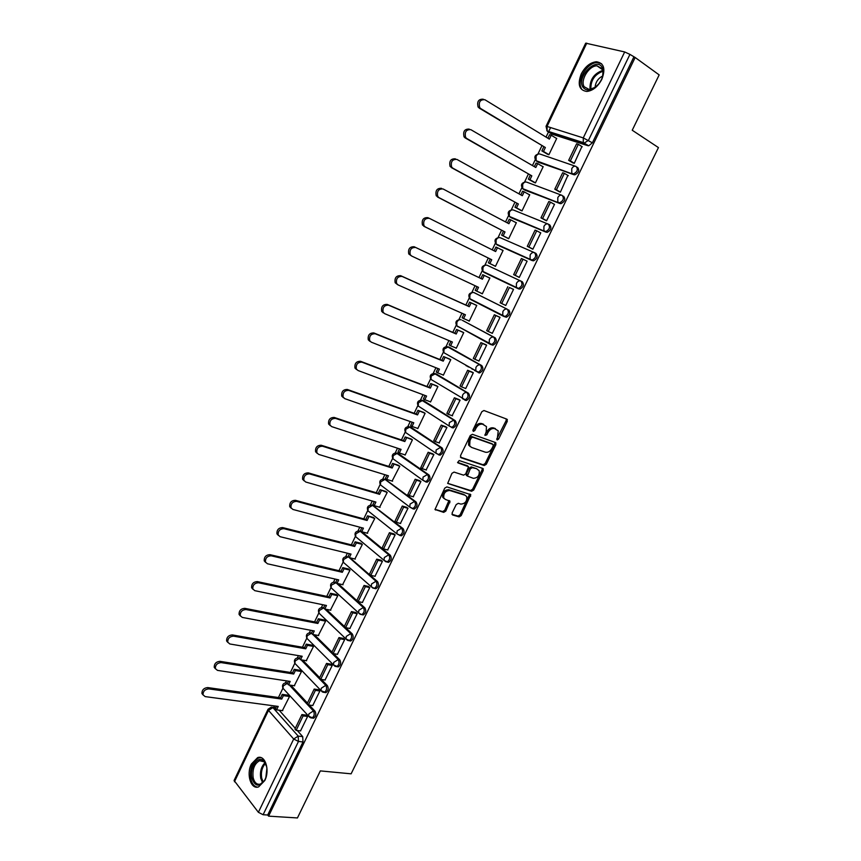 <?xml version="1.0" encoding="UTF-8"?>
<svg xmlns="http://www.w3.org/2000/svg" width="861" height="861" viewBox="0 0 861 861"><rect width="100%" height="100%" fill="white"/><g stroke="black" fill="none" stroke-linecap="round" stroke-linejoin="round"><path stroke-width="1.29" d="M497.152 439.949L498.594 439.088L507.29 421.309L506.86 419.156L483.947 410.514L481.826 411.73L473.012 429.887L473.346 431.404L474.841 430.543L475.972 428.197C477.833 424.99 480.094 423.677 482.763 424.269L486.465 426.572L486.164 431.888L484.969 435.365L486.82 434.859L487.95 432.534C489.801 429.348 492.029 428.046 494.655 428.627L498.261 430.866L497.152 439.949M496.668 439.175L506.139 420.609L506.214 418.92L507.387 419.63M472.85 430.651L474.831 427.476L475.972 428.197M484.872 434.945L486.809 431.813L487.95 432.534M348.511 556.949L375.988 581.25C377.602 584.145 377.053 586.524 374.331 588.386L375.88 588.741C378.603 586.879 379.152 584.501 377.538 581.605L375.988 581.25L371.532 583.984L371.274 586.75L374.331 588.386L372.684 587.955M361.329 531.42L360.404 531.323M399.816 535.467L401.344 535.8C404.218 533.906 404.799 531.517 403.109 528.632L372.878 505.493M412.699 508.765L414.195 509.088C417.144 507.172 417.746 504.772 416.014 501.898L385.427 479.512M425.668 481.902L427.131 482.192C430.145 480.266 430.769 477.866 429.004 474.981L398.062 453.381M438.712 454.866L440.143 455.135C443.243 453.187 443.878 450.777 442.07 447.903L410.772 427.099M451.853 427.659L453.23 427.906C456.405 425.947 457.073 423.526 455.232 420.652L423.569 400.656M465.069 400.279L466.393 400.505C469.665 398.525 470.354 396.103 468.47 393.229L436.441 374.051M478.372 372.716L479.652 372.931C483.01 370.93 483.721 368.497 481.794 365.624L449.399 347.284M490.598 344.486L492.987 345.175C496.431 343.162 497.174 340.708 495.204 337.835L462.432 320.367M601.828 79.309C605.767 68.805 603.959 62.95 596.393 61.755C590.269 62.444 585.222 66.512 581.25 73.949C577.311 84.464 579.173 90.297 586.836 91.46C592.863 90.739 597.857 86.692 601.828 79.309M264.801 780.518C270.171 770.164 265.166 754.613 257.622 757.626L251.369 764.041C246.052 774.243 250.928 789.935 258.634 786.868L264.801 780.518M452.122 512.952L452.606 514.986L459.117 516.88L461.195 515.61L470.795 494.677L446.87 486.895L444.728 488.165L435.009 509.464L443.684 512.37L445.804 511.1L450.002 501.188L445.428 499.445L443.781 497.992C443.35 493.321 445.352 490.824 449.776 490.501L465.155 495.258L466.716 496.636C467.168 501.231 465.209 503.717 460.839 504.105L458.289 503.33L456.19 504.6L452.122 512.952M635.16 57.493L659.171 74.896L632.232 130.237L658.45 147.586L351.116 773.824L320.335 770.896L297.432 817.95L268.578 816.142L635.16 57.493L629.929 54.394L588.461 140.343L584.006 143.249L547.844 131.647L546.8 130.689M484.216 465.521L486.282 464.283L495.882 444.642L495.441 442.522L472.398 434.31L470.267 435.548L460.538 455.587L461.033 457.729L484.216 465.521L483.086 464.768L485.152 463.541L494.741 443.921L494.86 442.317M483.247 470.504L473.701 490.027L471.624 491.276L447.688 483.408L451.928 473.346L454.059 472.086L463.595 475.164L465.704 473.916L468.535 466.727L458.052 462.917L457.632 462.54L459.204 460.549L482.795 468.427L483.247 470.504L482.117 469.751L472.592 489.252L473.701 490.027M279.147 710.207L295.301 728.309M297.271 730.526L302.717 736.629L298.197 736.101L298.466 741.439L263.111 814.732L258.386 812.31L234.074 780.486L268.051 709.227L268.492 710.39L234.44 781.766M550.588 127.568L548.532 131.873M548.457 132.034L546.035 137.103M541.86 145.843L537.974 153.979M535.273 159.64L532.453 165.56M528.331 174.17L524.586 182.026M521.906 187.644L518.946 193.833M514.9 202.313L511.273 209.901M508.614 215.476L505.536 221.923M501.543 230.285L498.056 237.593M495.409 243.136L492.212 249.841M488.273 258.074L484.915 265.113M482.289 270.623L478.974 277.565M475.078 285.712L471.86 292.449M469.245 297.928L465.844 305.052M461.937 313.221L458.891 319.625M456.287 325.081L452.8 332.368M448.893 340.558L445.998 346.628M443.404 352.052L439.842 359.511M435.924 367.722L433.191 373.448M430.597 378.862L426.959 386.492M423.031 394.715L420.459 400.117M417.876 405.509L414.163 413.302M410.223 421.546L407.802 426.615M405.23 431.996L401.441 439.939M397.491 448.204L395.231 452.94M392.67 458.321L388.795 466.414M384.845 474.691L382.736 479.114M380.175 484.474L376.235 492.729M372.275 501.027L370.316 505.116M367.755 510.476L363.751 518.871M359.78 527.19L357.982 530.968M355.421 536.328L351.342 544.862M347.37 553.192L345.713 556.658M343.152 562.018L339.008 570.692M335.026 579.033L333.519 582.187M330.958 587.557L326.75 596.372M322.757 604.723L321.411 607.565M318.839 612.935L314.566 621.879M310.573 630.252L309.368 632.781M306.796 638.162L302.459 647.246M298.455 655.63L297.389 657.847M294.817 663.25L290.426 672.452M286.412 680.857L285.497 682.773M282.914 688.176L278.458 697.507M274.444 705.923L273.723 707.43M268.578 816.142L267.706 815.023L263.111 814.732M587.934 145.713L551.761 134.068L547.165 131.023L583.327 142.614L588.709 145.8L583.327 142.614L583.263 137.9L624.677 51.951L629.929 54.394M586.772 43.147L547.036 126.449L546.035 126.309L585.684 43.168L624.677 51.951M547.09 154.011L548.898 154.732L556.723 138.395L556.066 138.18M572.382 162.578L574.255 163.386L581.896 146.553M558.52 191.336L560.371 192.186L567.862 175.418M533.626 182.134L535.413 182.909L543.183 166.679L542.441 166.41M544.755 219.91L546.574 220.793L554.527 204.305L553.871 204.057M520.248 210.095L522.014 210.902L529.73 194.769L528.837 194.425M531.076 248.302L532.873 249.206L540.773 232.836L539.804 232.427M506.968 237.862L508.69 238.723L516.363 222.698L515.158 222.192M517.483 276.499L519.258 277.446L527.104 261.174L523.004 259.215L515.233 275.359L519.301 277.36M493.751 265.468L495.452 266.361L503.082 250.443L501.317 249.658L503.039 250.519M503.965 304.568L505.741 305.504L513.533 289.339L511.671 288.564M482.332 293.784L480.589 292.977L482.311 293.838L489.887 278.006L488.112 277.264M503.943 304.611L501.683 303.513L509.4 287.477L513.49 289.425L509.4 287.477M491.136 332.766L492.298 333.379L500.037 317.322L498.207 316.504M467.857 320.4L469.234 321.131L476.768 305.407L475.024 304.622M478.242 360.684L478.942 361.071L486.637 345.121L484.829 344.271M455.329 347.736L456.255 348.253L463.735 332.626L462.013 331.797M465.188 388.3L465.683 388.602L473.324 372.738L471.537 371.866M442.629 374.783L443.35 375.213L450.777 359.683L449.087 358.811M465.909 365.538L466.737 365.871M474.422 370.434L475.25 370.779M452.111 415.702L460.086 400.182L458.332 399.278M429.93 401.624L430.522 402.001L437.915 386.567L436.247 385.653M439.088 442.909L446.945 427.454L445.202 426.518M417.262 428.272L417.779 428.627L425.119 413.28L423.483 412.333M426.12 469.934L433.879 454.554L432.157 453.586M404.648 454.759L405.111 455.082L412.408 439.842L410.794 438.841M413.226 496.775L420.9 481.482L419.199 480.481M392.099 481.062L399.773 466.221L398.191 465.188M400.397 523.456L407.996 508.238L406.327 507.204M379.615 507.204L387.213 492.449L385.653 491.383M387.654 549.964L395.177 534.832L393.531 533.766M367.206 533.185L374.739 518.516L373.2 517.407M374.976 576.3L382.445 561.254L380.81 560.156M354.872 559.004L362.341 544.421L360.824 543.269M362.384 602.474L369.778 587.514L368.174 586.395M342.613 584.662L350.007 570.165L348.522 568.981M349.857 628.476L357.197 613.613L355.615 612.462M330.42 610.158L337.76 595.758L336.296 594.531M337.404 654.328L344.701 639.551L343.13 638.367M318.301 635.504L325.587 621.19L324.145 619.931M325.038 680.018L332.271 665.316L330.721 664.111M306.247 660.699L313.479 646.471L312.059 645.18M312.737 705.546L319.926 690.931L318.398 689.693M294.268 685.743L301.447 671.602L300.058 670.267M300.521 730.914L307.646 716.395L306.139 715.125M282.365 710.637L289.49 696.581L288.123 695.214M290.867 685.238L307.452 703.071M309.303 705.062L314.997 711.186L313.404 710.971C314.846 713.887 314.362 716.244 311.951 718.031L310.563 717.794M302.631 660.096L319.668 677.672M321.39 679.437L327.352 685.593L325.77 685.345C327.234 688.262 326.739 690.619 324.274 692.416L322.832 692.158M314.437 634.794L331.969 652.121M333.508 653.639L339.783 659.838L338.201 659.569C339.708 662.475 339.202 664.832 336.673 666.651L335.177 666.349M326.265 609.319L344.346 626.41L351.471 611.601L352.752 612.795L357.164 613.699M345.67 627.669L352.289 633.922L350.718 633.621C352.267 636.527 351.74 638.894 349.146 640.724L347.607 640.38M338.125 583.661L364.87 607.844L363.32 607.522C364.892 610.417 364.354 612.784 361.706 614.636L363.267 614.958C365.914 613.107 366.452 610.74 364.87 607.844M349.996 557.82L377.538 581.605M356.777 537.608L355.625 536.64C354.258 533.389 355.313 531.485 358.8 530.936L360.199 531.269L388.741 554.818C390.399 557.702 389.829 560.091 387.03 561.975L386.901 561.964M361.857 531.775L390.281 555.205L388.741 554.818L384.297 557.519L384.038 560.371L388.58 562.351C391.368 560.468 391.938 558.089 390.281 555.205M473.787 292.514L507.247 309.207C509.249 312.08 508.485 314.545 504.944 316.579L502.738 315.438L502.856 311.585C504.072 309.476 505.536 308.679 507.247 309.207L474.196 292.654C472.495 292.127 471.064 292.891 469.891 294.936L469.826 298.692L470.859 299.639L470.041 298.799M518.785 288.973L483.904 272.334L482.924 271.43L482.956 267.556C484.14 265.5 485.572 264.747 487.261 265.306L522.283 281.73C524.338 284.614 523.542 287.079 519.904 289.135L483.064 271.506M534.735 252.779L535.951 253.414C538.05 256.287 537.232 258.763 533.486 260.84L496.173 244.04M548.651 224.323L549.716 224.893C551.858 227.778 551.008 230.264 547.165 232.362L511.649 217.973L509.357 216.391M563.568 196.2C565.752 199.085 564.87 201.582 560.92 203.691L524.941 190.184L522.595 188.527M577.505 167.314C579.733 170.198 578.818 172.717 574.771 174.848L538.308 162.212L535.919 160.469M312.112 717.966L313.544 718.235C315.955 716.449 316.439 714.103 314.997 711.186M324.403 692.373L325.867 692.653C328.332 690.856 328.827 688.499 327.352 685.593M336.769 666.618L338.255 666.909C340.784 665.101 341.29 662.744 339.783 659.838M349.211 640.702L350.718 641.014C353.311 639.185 353.828 636.817 352.289 633.922M458.709 326.803L459.354 327.406M503.922 316.471L506.397 317.246C509.949 315.212 510.713 312.758 508.7 309.874M471.548 299.563L472.302 300.306M537.759 161.89L538.308 162.212M272.506 707.258L275.864 707.677M267.706 815.023L302.997 741.956L302.717 736.629M633.761 57.17L592.39 142.818L588.709 145.8M551.083 133.649L551.761 134.068M486.809 431.813C488.65 428.638 490.888 427.336 493.504 427.917L495.398 428.606M474.831 427.476C476.693 424.269 478.953 422.955 481.622 423.547L483.548 424.258M460.42 457.148L483.086 464.768M493.224 445.858L492.912 444.373L472.678 437.194L471.182 438.066L469.988 440.531L469.675 445.74L471.516 447.408L485.389 452.208C488.004 452.735 490.221 451.422 492.04 448.28L493.224 445.858M492.029 443.802L492.912 444.373M470.3 446.633L468.545 444.997L468.858 439.799L470.052 437.334L471.537 436.473L491.771 443.652M447.655 483.322L470.515 490.501L472.592 489.252M467.254 465.736L457.578 462.379M473.346 478.329C477.747 477.984 479.695 475.466 479.19 470.773L476.563 468.675L472.334 467.663L470.235 468.901L467.405 476.079L473.346 478.329M467.2 475.939L466.285 475.315L466.393 473.744L469.116 468.147L471.215 466.899L476.563 468.675M482.117 469.751L482.257 468.244M444.158 498.594L442.683 497.195C442.253 492.535 444.254 490.038 448.678 489.715L464.047 494.483M434.966 509.335L442.597 511.574L444.717 510.293L448.947 500.51M451.95 514.308L458.02 516.083L460.097 514.813L469.729 494.02M547.908 138.244L549.619 134.682L551.234 135.209L549.361 139.138L484.861 99.715C480.137 99.445 478.425 102.072 479.717 107.603L480.718 108.561L478.124 107.098C476.822 101.576 478.544 98.95 483.269 99.219M547.499 154.248L541.87 150.89L543.485 151.428L545.357 147.522L479.125 108.055M541.87 150.89L543.743 146.983M573.017 162.966L568.658 160.34L570.348 160.91L578.323 144.336L582.251 146.779M570.348 160.91L574.298 163.289M568.658 160.34L576.622 143.787L578.323 144.336M545.357 147.522L480.718 108.561M543.485 151.428L548.92 154.689M551.234 135.209L556.658 138.546M602.194 67.459L603.163 70.344C603.658 74.756 602.226 79.234 598.858 83.754C592.207 90.857 586.858 91.955 582.8 87.026C576.439 76.877 596.49 56.428 602.194 67.459M602.635 76.457L602.991 71.302L602.097 68.632L597.007 65.834C589.021 65.554 580.002 80.256 584.145 86.724L589.365 89.598L595.5 87.155M601.591 63.736L597.362 62.541C587.45 62.196 576.267 80.428 581.379 88.457M602.765 75.962C598.072 78.351 595.521 82.182 595.091 87.445M266.609 766.548C267.534 771.617 266.802 776.353 264.392 780.744C258.989 787.374 254.813 786.47 251.875 778.021C249.324 767.646 257.934 755.011 263.67 760.833L266.609 766.548M266.221 765.106L264.069 761.759L259.591 760.704C254.382 763.632 252.23 769.282 253.145 777.666C254.447 782.746 256.869 784.888 260.42 784.102L264.445 780.658M266.899 768.378L265.855 777.558M260.861 757.583L258.795 757.841C252.338 761.458 249.668 768.464 250.788 778.861C251.939 783.79 254.156 786.545 257.45 787.126M534.337 166.657L536.069 163.041L537.662 163.612L535.8 167.508L470.827 129.656C466.167 129.408 464.434 131.991 465.629 137.405L466.716 138.449L465.144 137.9L464.057 136.856C462.863 131.453 464.596 128.87 469.256 129.118M534.164 182.446L528.374 179.142L529.956 179.734L531.818 175.838L465.144 137.9M528.374 179.142L530.236 175.257M559.295 191.777L554.775 189.183L556.432 189.807L564.353 173.341L568.325 175.687M556.432 189.807L560.414 192.089M554.775 189.183L562.685 172.749L564.353 173.341M531.818 175.838L466.716 138.449M529.956 179.734L535.434 182.855M537.662 163.612L543.119 166.808M520.851 194.887L522.605 191.228L524.177 191.831L522.326 195.705L456.89 159.403C452.283 159.188 450.529 161.717 451.627 167.012L452.8 168.143L450.088 166.421C448.99 161.136 450.744 158.596 455.351 158.822M521.013 210.504L514.964 207.221L516.514 207.845L518.365 203.982L451.261 167.54M514.964 207.221L516.804 203.357M545.756 220.459L540.977 217.855L542.613 218.511L550.48 202.152L554.473 204.401M542.613 218.511L546.617 220.696M540.977 217.855L548.834 201.517L550.48 202.152M518.365 203.982L452.8 168.143M516.514 207.845L522.035 210.837M524.177 191.831L529.676 194.898M507.452 222.934L509.228 219.221L510.777 219.867L508.937 223.72L443.049 188.957C438.497 188.763 436.731 191.25 437.732 196.426L438.981 197.632L436.226 195.791C435.214 190.615 436.979 188.129 441.532 188.322M508.259 238.54L501.629 235.118L503.168 235.785L504.998 231.943L437.474 196.986M501.629 235.118L503.47 231.286M532.615 249.098L527.276 246.332L528.88 247.032L536.704 230.78L540.73 232.922M528.88 247.032L532.916 249.12M527.276 246.332L535.079 230.102L536.704 230.78M504.998 231.943L438.981 197.632M503.168 235.785L508.722 238.648M510.777 219.867L516.309 222.805M494.139 250.799L495.936 247.042L497.454 247.72L495.635 251.552L429.295 218.307C424.807 218.134 423.009 220.588 423.935 225.647L425.259 226.917L422.45 224.969C421.524 219.91 423.311 217.467 427.799 217.639L429.069 218.199M495.484 266.318L488.391 262.842L489.898 263.541L491.728 259.721L423.773 226.239M488.391 262.842L490.21 259.032M519.291 277.393L513.651 274.627L521.411 258.504L523.004 259.215M513.651 274.627L515.233 275.359M491.728 259.721L425.259 226.917M489.898 263.541L495.495 266.286M497.454 247.72L503.028 250.54M414.163 246.752L415.637 247.462C411.192 247.322 409.395 249.733 410.223 254.673L411.623 256.018L408.76 253.952C407.931 249.012 409.728 246.612 414.163 246.752L480.912 278.49L482.73 274.691L489.844 278.092L482.73 274.691M477.026 286.627L475.229 290.383L476.714 291.126L478.522 287.337L411.623 256.018M501.683 303.513L500.123 302.738L507.829 286.724M415.637 247.462L482.408 279.212L484.226 275.412M476.714 291.126L482.354 293.741M482.408 279.212L480.912 278.49M397.707 284.722L395.177 282.752C394.424 277.92 396.232 275.563 400.623 275.671L402.065 276.424C397.674 276.316 395.856 278.684 396.609 283.517L398.083 284.926L465.414 314.771L463.616 318.538L469.288 321.024M463.616 318.538L462.153 317.752L463.907 314.093M400.623 275.671L467.803 305.935L469.6 302.157L476.725 305.483M476.768 305.407L469.6 302.157M500.037 317.332L494.343 314.76L486.68 330.667L488.209 331.485L495.882 315.546L499.993 317.408M488.209 331.485L492.341 333.293M494.343 314.76L495.882 315.546M402.065 276.424L469.277 306.699L471.075 302.921M469.277 306.699L467.803 305.935M383.22 312.834L381.681 311.37C381.003 306.645 382.833 304.32 387.17 304.396L388.58 305.192C384.243 305.117 382.413 307.442 383.091 312.177L384.63 313.641L452.391 342.021L450.594 345.767L456.308 348.145M450.594 345.767L449.162 344.96L450.863 341.386M387.17 304.396L454.769 333.207L456.567 329.462L463.702 332.69M462.96 332.206L456.567 329.462M486.024 344.787L480.933 342.613L473.324 358.424L474.831 359.274L482.451 343.442L486.594 345.207M474.831 359.274L478.985 360.985M480.933 342.613L482.451 343.442M388.58 305.192L456.222 334.003L458.009 330.247M456.222 334.003L454.769 333.207M369.875 341.311L368.282 339.804C367.669 335.187 369.509 332.895 373.803 332.938L375.192 333.767C370.897 333.724 369.057 336.027 369.67 340.655L371.263 342.161L439.444 369.121L437.657 372.835L443.404 375.084M437.657 372.835L436.247 371.984L437.905 368.508M373.803 332.938L441.822 360.307L443.598 356.583L450.755 359.737M467.329 366.216L466.501 365.882M449.722 359.069L443.598 356.583M472.42 372.221L467.62 370.284L460.054 385.997L461.539 386.88L469.105 371.156L473.281 372.824M461.539 386.88L465.726 388.505M467.62 370.284L469.105 371.156M472.764 369.347L471.936 369.014M375.192 333.767L443.243 361.146L445.029 357.412M467.943 366.7L468.771 367.044M443.243 361.146L441.822 360.307M356.615 369.617L354.969 368.056C354.431 363.536 356.282 361.276 360.522 361.286L361.889 362.158C357.649 362.158 355.787 364.418 356.325 368.938L357.982 370.499L426.572 396.038L424.807 399.73L430.586 401.872M424.807 399.73L423.408 398.847L425.033 395.468M360.522 361.286L428.95 387.246L430.726 383.543L437.894 386.611M436.721 385.836L430.726 383.543M459.064 399.558L454.382 397.782L446.87 413.388L448.323 414.313L455.856 398.686L460.054 400.279M448.323 414.313L452.542 415.852M454.382 397.782L455.856 398.686M361.889 362.158L430.36 388.117L432.125 384.404M430.36 388.117L428.95 387.246M343.453 397.728L341.742 396.135C341.268 391.701 343.13 389.484 347.327 389.452L348.673 390.367C344.475 390.399 342.613 392.627 343.087 397.05L344.787 398.654L413.786 422.794L412.032 426.464L417.843 428.477M412.032 426.464L410.654 425.538L412.236 422.245M347.327 389.452L416.164 414.012L417.929 410.331L425.108 413.323M423.87 412.473L417.929 410.331M445.837 426.744L441.23 425.108L433.761 440.617L435.203 441.575L442.672 426.044L446.902 427.54M435.203 441.575L439.433 443.028M441.23 425.108L442.672 426.044M348.673 390.367L417.542 414.916L419.307 411.235M417.542 414.916L416.164 414.012M330.301 425.635L328.611 424.021C328.192 419.694 330.064 417.499 334.219 417.445L335.542 418.392C331.377 418.457 329.515 420.652 329.924 424.99L331.689 426.625L401.075 449.377L399.332 453.026L405.187 454.931M399.332 453.026L397.986 452.068L399.515 448.861M334.219 417.445L403.465 440.617L405.208 436.957L412.397 439.863M411.117 438.949L405.208 436.957M432.739 453.779L428.165 452.251L420.749 467.663L422.159 468.664L429.585 453.23L433.836 454.64M422.159 468.664L426.421 470.031M428.165 452.251L429.585 453.23M335.542 418.392L404.821 441.553L406.564 437.894M404.821 441.553L403.465 440.617M317.182 453.338L315.567 451.745C315.201 447.505 317.085 445.331 321.196 445.245L322.498 446.235C318.376 446.332 316.493 448.495 316.859 452.746L318.667 454.404L388.451 475.799L386.718 479.426L392.594 481.213M386.718 479.426L385.394 478.436L386.88 475.315M321.196 445.245L390.829 467.049L392.562 463.412L399.773 466.242M398.46 465.284L392.562 463.412M419.737 480.642L415.174 479.233L407.813 494.548L409.19 495.581L416.573 480.244L420.857 481.568M409.19 495.581L413.484 496.862M415.174 479.233L416.573 480.244M322.498 446.235L392.164 468.029L393.907 464.38M392.164 468.029L390.829 467.049M304.159 480.868L302.609 479.286C302.297 475.132 304.181 472.99 308.26 472.861L309.529 473.894C305.451 474.024 303.567 476.165 303.868 480.32L305.73 482.02L375.902 502.06L374.18 505.665L380.088 507.333M374.18 505.665L372.867 504.643L374.32 501.608M308.26 472.861L378.28 493.321L380.002 489.715L387.213 492.449M385.9 491.448L380.002 489.715M406.822 507.355L402.281 506.042L394.951 521.26L396.318 522.326L403.658 507.086L407.953 508.324M396.318 522.326L400.634 523.52M402.281 506.042L403.658 507.086M309.529 473.894L379.593 494.332L381.315 490.716M379.593 494.332L378.28 493.321M291.222 508.227L289.726 506.655C289.479 502.587 291.362 500.467 295.409 500.306L296.658 501.371C292.611 501.532 290.717 503.653 290.975 507.732L292.88 509.443L363.428 528.159L361.717 531.743L367.658 533.303M361.717 531.743L360.425 530.677L361.835 527.728M295.409 500.306L365.807 519.431L367.518 515.847L374.718 518.505M373.426 517.461L367.518 515.847M394.004 533.895L389.452 532.679L382.176 547.8L383.522 548.909L390.808 533.766L395.134 534.918M383.522 548.909L387.859 550.018M389.452 532.679L390.808 533.766M296.658 501.371L367.098 520.475L368.809 516.88M367.098 520.475L365.807 519.431M278.372 535.413L276.941 533.852C276.736 529.859 278.63 527.771 282.634 527.578L283.861 528.676C279.857 528.88 277.952 530.968 278.157 534.961L280.105 536.694L351.03 554.097L349.329 557.659L355.313 559.101M349.329 557.659L348.07 556.561L349.437 553.698M282.634 527.578L353.408 545.379L355.109 541.817L356.379 542.893L362.298 544.389M361.028 543.323L355.109 541.817M381.262 560.274L376.709 559.155L369.477 574.179L370.8 575.32L378.044 560.274L382.402 561.34M370.8 575.32L375.17 576.343M376.709 559.155L378.044 560.274M283.861 528.676L354.678 546.455L356.379 542.893M354.678 546.455L353.408 545.379M265.608 562.416L264.23 560.877C264.069 556.97 265.974 554.904 269.945 554.667L271.15 555.808C267.179 556.045 265.274 558.111 265.436 562.029L267.416 563.772L338.707 579.873L337.017 583.414L343.033 584.748M337.017 583.414L335.779 582.284L337.103 579.507M269.945 554.667L341.085 571.177L342.775 567.636L344.034 568.734L349.964 570.122M348.705 569.024L342.775 567.636M368.616 586.492L364.052 585.458L356.863 600.397L358.165 601.57L365.365 586.61L369.746 587.6M358.165 601.57L362.556 602.506M364.052 585.458L365.365 586.61M271.15 555.808L342.334 572.285L344.034 568.734M342.334 572.285L341.085 571.177M252.93 589.258L251.616 587.729C251.487 583.898 253.392 581.853 257.331 581.595L258.515 582.768C254.576 583.026 252.66 585.082 252.79 588.913L254.813 590.678L326.459 605.487L324.78 609.007L330.828 610.245M324.78 609.007L323.564 607.855L324.845 605.154M257.331 581.595L328.837 596.813L330.516 593.283L331.754 594.424L337.695 595.704M336.468 594.564L330.516 593.283M344.325 626.442L345.605 627.647L352.752 612.795M345.605 627.647L350.018 628.508M356.034 612.548L351.471 611.601M258.515 582.768L330.064 597.954L331.754 594.424M330.064 597.954L328.837 596.813M240.327 615.927L239.067 614.42C238.981 610.664 240.897 608.641 244.804 608.34L245.966 609.545C242.059 609.846 240.144 611.88 240.219 615.647L242.285 617.412L314.287 630.952L312.618 634.449L318.699 635.579M312.618 634.449L311.424 633.265L312.672 630.65M244.804 608.34L316.665 622.288L318.333 618.79L319.549 619.952L325.512 621.125M324.296 619.963L318.333 618.79M343.55 638.442L338.965 637.581L331.862 652.337L333.121 653.574L340.235 638.808L344.658 639.626M333.121 653.574L337.555 654.349M338.965 637.581L340.235 638.808M245.966 609.545L317.87 623.461L319.549 619.952M317.87 623.461L316.665 622.288M227.821 642.424L226.604 640.95C226.561 637.258 228.477 635.246 232.362 634.923L233.492 636.161C229.618 636.494 227.691 638.507 227.745 642.198L229.833 643.974L302.189 656.265L300.532 659.741L306.634 660.764M300.532 659.741L299.348 658.525L300.564 655.996M232.362 634.923L304.568 647.612L306.225 644.136L307.42 645.33L313.404 646.396M312.209 645.201L306.225 644.136M331.13 664.175L326.534 663.411L319.485 678.07L320.712 679.34L327.783 664.66L332.228 665.402M320.712 679.34L325.178 680.039M326.534 663.411L327.783 664.66M233.492 636.161L305.752 648.817L307.42 645.33M305.752 648.817L304.568 647.612M215.401 668.771L214.228 667.307C214.217 663.691 216.133 661.7 219.986 661.334L221.105 662.604C217.252 662.981 215.325 664.972 215.336 668.599L217.467 670.375L290.168 681.428L288.521 684.882L294.656 685.797M288.521 684.882L287.359 683.634L288.532 681.18M219.986 661.334L292.536 672.785L294.193 669.331L295.366 670.558L301.361 671.515M300.188 670.288L294.193 669.331M318.796 689.758L314.19 689.069L307.173 703.641L308.389 704.944L315.406 690.35L319.883 691.017M308.389 704.944L312.877 705.557M314.19 689.069L315.406 690.35M221.105 662.604L293.709 674.023L295.366 670.558M293.709 674.023L292.536 672.785M203.056 694.945L201.926 693.503C201.948 689.952 203.874 687.971 207.695 687.573L208.792 688.886C204.961 689.284 203.035 691.265 203.013 694.827L205.176 696.603L278.221 706.429L276.575 709.862L282.742 710.68M276.575 709.862L275.434 708.592L276.575 706.214M207.695 687.573L280.589 697.808L282.225 694.364L283.377 695.634L289.404 696.484M288.252 695.225L282.225 694.364M306.538 715.179L301.91 714.565L294.946 729.052L296.13 730.386L303.115 715.889L307.614 716.47M296.13 730.386L300.64 730.924M301.91 714.565L303.115 715.889M208.792 688.886L281.73 699.078L283.377 695.634M281.73 699.078L280.589 697.808M497.454 438.378L498.594 439.088M473.701 429.811L474.841 430.543M485.679 434.138L486.82 434.859M284.012 689.403L282.968 688.273C281.87 685.216 282.903 683.365 286.078 682.719L287.585 683.16M296.001 664.531L294.892 663.368C293.752 660.29 294.796 658.439 298.014 657.804L299.499 658.213M308.077 639.508L306.893 638.324C305.709 635.214 306.753 633.352 310.014 632.738L311.488 633.126M320.217 614.334L318.957 613.129C317.741 609.986 318.785 608.114 322.1 607.522L323.575 607.92L350.718 633.621L346.251 636.419L345.982 639.013L350.718 641.014M323.639 607.931L319.205 610.589L318.957 613.129L347.36 640.261M332.443 589.01L331.108 587.783C329.838 584.608 330.882 582.725 334.251 582.144L335.715 582.52L363.32 607.522L358.854 610.288L358.585 612.967L361.706 614.636L360.102 614.248M336.134 582.617L331.345 585.168L331.108 587.783L360.038 614.216M372.813 588.02L343.324 562.287C342.011 559.08 343.065 557.185 346.488 556.626L347.919 556.97L343.55 559.585L343.324 562.287L344.744 563.524M348.78 557.185L347.919 556.97M361.577 531.624L360.199 531.269L355.841 533.842L355.625 536.64L385.696 561.663M368.982 511.617L367.991 510.831C366.571 507.538 367.636 505.622 371.188 505.095L372.555 505.407L401.581 528.213C403.271 531.097 402.679 533.497 399.816 535.391L396.889 533.831L397.136 530.882L401.581 528.213L403.109 528.632M374.072 505.827L372.555 505.407L368.196 507.958L367.991 510.831L396.889 533.831L401.344 535.8M381.305 485.529L380.444 484.872C378.969 481.536 380.035 479.609 383.651 479.093L384.985 479.383L414.496 501.446C416.218 504.331 415.615 506.731 412.677 508.647L409.825 507.129L410.051 504.083L414.496 501.446L416.014 501.898M386.492 479.835L384.985 479.383L380.637 481.902L380.444 484.872L409.825 507.129L414.195 509.088M393.725 459.3L392.971 458.762C391.432 455.372 392.508 453.435 396.189 452.929L427.486 474.508C429.262 477.381 428.627 479.792 425.614 481.729L422.837 480.255L423.052 477.102L427.486 474.508L429.004 474.981M398.998 453.682L397.491 453.198L393.154 455.684L392.971 458.762L422.837 480.255L427.131 482.192M406.231 432.932L405.585 432.491C403.981 429.047 405.057 427.088 408.814 426.604L440.574 447.397C442.382 450.271 441.736 452.692 438.636 454.64L435.946 453.22L436.14 449.959L440.574 447.397L442.07 447.903M411.569 427.368L410.084 426.852L405.746 429.305L405.585 432.491L435.946 453.22L440.143 455.135M418.823 406.414L418.263 406.048C416.606 402.561 417.693 400.591 421.524 400.117L453.736 420.114C455.577 422.988 454.909 425.409 451.734 427.379L449.13 426.001L449.313 422.643L453.736 420.114L455.232 420.652M424.225 400.892L422.74 400.343L418.414 402.765L418.263 406.048L449.13 426.001L453.23 427.906M431.501 379.744L431.038 379.453C429.305 375.913 430.403 373.922 434.31 373.459L466.985 392.648C468.868 395.533 468.18 397.954 464.908 399.945L462.4 398.621L462.572 395.145C463.767 393.068 465.241 392.229 466.985 392.648L468.47 393.229M436.957 374.255L435.483 373.674L431.157 376.063L431.038 379.453L466.393 400.505M444.265 352.924L443.878 352.698C442.08 349.103 443.178 347.08 447.171 346.639L480.32 365.021C482.246 367.895 481.525 370.327 478.178 372.339L475.756 371.069L475.907 367.475C477.112 365.376 478.587 364.558 480.32 365.021L481.794 365.624M449.776 347.446L448.312 346.843L443.985 349.189L443.878 352.698L479.652 372.931M462.669 320.464L493.74 337.2C495.71 340.073 494.967 342.527 491.513 344.551L489.209 343.345L489.339 339.621C490.544 337.523 492.018 336.716 493.74 337.2L495.204 337.835M275.724 707.979L272.894 707.602L298.197 736.101L293.698 739.018L268.492 710.39L272.894 707.602L271.344 707.107L268.051 709.227M258.386 812.31L293.698 739.018L298.466 741.439L302.997 741.956M546.035 126.309L547.165 131.023L547.036 126.449L583.263 137.9L592.39 142.818M289.296 685.001L313.404 710.971L308.916 713.866L308.636 716.223L313.544 718.235M301.07 659.838L325.77 685.345L321.282 688.208L321.002 690.651L325.867 692.653M312.877 634.503L338.201 659.569L333.734 662.4L333.455 664.907L338.255 666.909M489.941 344.163L457.116 325.942M503.61 316.321L470.859 299.639M532.442 260.689L497.023 244.868L496.108 244.007L496.119 240.004C497.303 237.937 498.723 237.195 500.402 237.787L534.272 252.564M546.175 232.222L510.239 217.22L509.378 216.412L509.346 212.269C510.541 210.192 511.972 209.471 513.64 210.095L547.844 223.946M560.005 203.573L523.531 189.388L522.724 188.645L522.67 184.362C523.865 182.274 525.296 181.563 526.954 182.231L561.512 195.156M573.921 174.74L536.909 161.394L536.166 160.706L536.08 156.282C537.286 154.184 538.706 153.484 540.353 154.184L575.266 166.184M576.106 166.474C578.334 169.359 577.419 171.877 573.372 174.008L571.79 173.201L571.758 168.659C573.006 166.496 574.459 165.764 576.106 166.474M562.158 195.393C564.332 198.278 563.449 200.785 559.51 202.895L557.788 202.023L557.799 197.621C559.037 195.469 560.489 194.726 562.158 195.393M548.296 224.129C550.427 227.013 549.576 229.5 545.734 231.598L543.894 230.651L543.926 226.389C545.164 224.247 546.617 223.494 548.296 224.129M534.52 252.671C536.618 255.556 535.79 258.031 532.055 260.108L530.085 259.086L530.15 254.974C531.377 252.843 532.83 252.079 534.52 252.671M520.84 281.03C522.885 283.904 522.1 286.379 518.462 288.435L516.363 287.359L516.449 283.377C517.676 281.256 519.14 280.471 520.84 281.03M388.58 562.351L385.47 561.609M457.891 326.771L456.814 325.781L456.9 322.154C458.063 320.109 459.505 319.334 461.205 319.829M334.757 666.134L306.893 638.324L307.14 635.859L311.478 633.147M322.229 691.857L294.892 663.368L295.151 660.979L299.488 658.245M309.788 717.407L282.968 688.273L283.226 685.948L287.574 683.182M493.504 427.917L494.655 428.627M481.622 423.547L482.763 424.269M506.139 420.609L507.29 421.309M494.741 443.921L495.882 444.642M485.152 463.541L486.282 464.283M471.537 436.473L472.678 437.194M470.052 437.334L471.182 438.066M468.858 439.799L469.988 440.531M470.515 490.501L471.624 491.276M466.834 465.446L467.953 466.21M471.215 466.899L472.334 467.663M469.116 468.147L470.235 468.901M466.393 473.744L467.512 474.508M448.678 489.715L449.776 490.501M448.796 501.909L449.894 502.706M444.717 510.293L445.804 511.1M442.597 511.574L443.684 512.37M435.096 509.615L435.644 510.024M469.568 495.43L470.676 496.216M460.097 514.813L461.195 515.61M458.02 516.083L459.117 516.88M590.022 89.555C589.537 79.965 593.799 73.572 602.797 70.376M602.98 71.226C594.617 74.369 590.571 80.428 590.861 89.404M262.659 782.767L260.754 778.322C259.796 771.854 261.195 766.656 264.951 762.738M265.425 763.449C262.024 767.302 260.775 772.231 261.701 778.215L263.283 782.154M597.534 62.541L596.393 61.755M574.771 174.848L536.166 160.706C533.831 157.229 534.67 154.969 538.685 153.947M560.92 203.691L522.724 188.645C520.475 185.147 521.346 182.93 525.371 181.994M547.165 232.362L509.378 216.412C507.194 212.882 508.119 210.708 512.144 209.88M533.486 260.84L496.108 244.007C494.01 240.456 494.978 238.314 499.003 237.582M519.904 289.135L482.924 271.43C480.901 267.846 481.912 265.737 485.959 265.102M506.397 317.246L469.826 298.692C467.878 295.075 468.933 292.998 472.99 292.46M492.987 345.175L456.814 325.781C454.942 322.132 456.039 320.088 460.108 319.646M375.88 588.741L374.331 588.386M363.267 614.958L361.706 614.636M494.935 442.35L495.979 443.006M468.545 444.997L469.675 445.74M466.285 475.315L467.405 476.079M482.418 468.298L483.344 468.922M442.683 497.195L443.781 497.992M449.151 500.575L450.002 501.188M469.945 494.085L470.795 494.677M479.717 107.603L478.124 107.098M602.991 71.302L603.163 70.344M602.592 69.719L597.007 65.834M263.089 761.049L259.591 760.704M264.069 761.759L263.67 760.833M465.629 137.405L464.057 136.856M451.627 167.012L450.088 166.421M437.732 196.426L436.226 195.791M423.935 225.647L422.45 224.969M410.223 254.673L408.76 253.952M396.609 283.517L395.177 282.752M383.091 312.177L381.681 311.37M369.67 340.655L368.282 339.804M356.325 368.938L354.969 368.056M343.087 397.05L341.742 396.135M329.924 424.99L328.611 424.021M316.859 452.746L315.567 451.745M303.868 480.32L302.609 479.286M290.975 507.732L289.726 506.655M278.157 534.961L276.941 533.852M265.436 562.029L264.23 560.877M252.79 588.913L251.616 587.729M240.219 615.647L239.067 614.42M227.745 642.198L226.604 640.95M215.336 668.599L214.228 667.307M203.013 694.827L201.926 693.503"/></g></svg>
